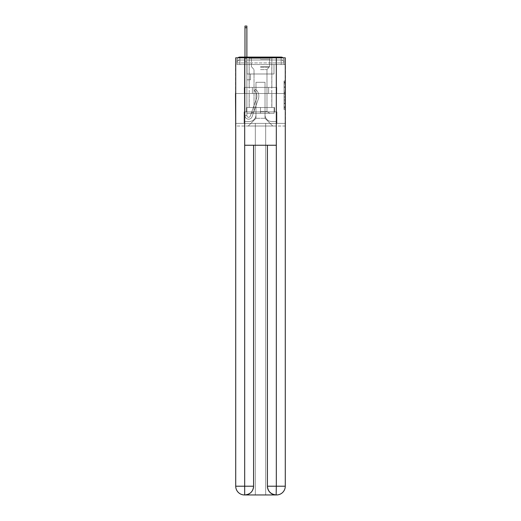 <?xml version="1.0" encoding="UTF-8"?>
<svg xmlns="http://www.w3.org/2000/svg" width="521" height="521" viewBox="0 0 521 521"><rect width="100%" height="100%" fill="white"/><g stroke="black" fill="none" stroke-linecap="round" stroke-linejoin="round"><path stroke-width="0.39" stroke-dasharray="2.6 1.95" d="M284.03 89.684L284.03 94.262L285.488 94.262L285.488 108.134L285.488 82.39L285.488 94.262L284.03 94.262L284.03 81.96L284.03 109.566L284.03 80.963L284.03 107.56L285.488 107.56L284.03 107.56L285.488 107.56L284.03 107.56L284.03 102.989L284.03 109.566L285.488 109.566L285.488 80.963L285.488 107.489L285.488 96.261L284.03 96.261L285.488 96.261L285.488 102.989L285.488 82.963L284.03 82.963L285.488 82.963L285.488 109.566L285.488 82.39L285.488 109.566L284.03 109.566L284.03 80.963L285.488 80.963L285.488 82.39L285.488 80.963L285.488 82.39L285.488 80.963L285.488 81.96L285.488 80.963L284.03 80.963L284.03 82.963L285.488 82.963L284.03 82.963L284.03 89.684L285.488 89.684M237.954 57.818A2.911 2.911 0 0 0 236.97 60L236.97 64.519L239.881 64.519L239.881 62.917L236.97 62.917L236.97 64.519L236.97 62.917L236.97 64.519L236.97 62.917L236.97 64.519L236.97 62.917L236.97 64.519L236.97 62.917L236.97 64.519L236.97 62.917L236.97 64.519L236.97 62.917L236.97 64.519L236.97 62.917L236.97 64.519L281.119 64.519L236.97 64.519L236.97 62.917L281.119 62.917L236.97 62.917L239.881 62.917L239.881 60L281.119 60L239.881 60L281.119 60L281.119 62.917L284.03 62.917L281.119 62.917L281.119 60L281.119 62.917L284.03 62.917L281.119 62.917L284.03 62.917L281.119 62.917L284.03 62.917L281.119 62.917L284.03 62.917L281.119 62.917L284.03 62.917L281.119 62.917L284.03 62.917L281.119 62.917L284.03 62.917L281.119 62.917L284.03 62.917L281.119 62.917L284.03 62.917L281.119 62.917L284.03 62.917L281.119 62.917L284.03 62.917L281.119 62.917L284.03 62.917L281.119 62.917L284.03 62.917L281.119 62.917L284.03 62.917L281.119 62.917L284.03 62.917L281.119 62.917L281.119 60L281.119 62.917L281.119 60L281.119 62.917L281.119 60L281.119 62.917L281.119 60L281.119 62.917L281.119 60L281.119 62.917L281.119 60L281.119 62.917L281.119 60L281.119 62.917L281.119 60L281.119 62.917L281.119 60L281.119 62.917L281.119 60L281.119 62.917L281.119 60L281.119 62.917L281.119 60L281.119 62.917L281.119 60L281.119 62.917L281.119 60L281.119 62.917L281.119 60L284.03 60A2.911 2.911 0 0 0 283.046 57.818M271.864 57.089L271.864 87.398L249.136 87.398L271.864 87.398L249.136 87.398L249.136 57.089L271.864 57.089L249.136 57.089L271.864 57.089L249.136 57.089L271.864 57.089L271.864 87.398L249.136 87.398L249.136 57.089M285.488 92.543L285.488 91.116L285.488 92.543L284.03 92.543L284.03 86.786L284.03 103.738L284.03 99.485L285.488 99.485L284.03 99.485L284.03 109.566L285.488 109.566L284.03 109.566L285.488 109.566L284.03 109.566L284.03 80.963L285.488 80.963L284.03 80.963L285.488 80.963L284.03 80.963L284.03 92.543L285.488 92.543M285.274 64.519L284.03 64.519L285.488 64.519L285.488 93.513L235.512 93.513L285.488 93.513L285.488 126.01L235.512 126.01L235.512 64.519L236.97 64.519L235.726 64.519M284.03 60A2.911 2.911 0 0 0 281.119 57.089A2.911 2.911 0 0 1 284.03 60L284.03 64.519L281.119 64.519L284.03 64.519L284.03 60L284.03 64.519L281.119 64.519L284.03 64.519L281.119 64.519L284.03 64.519L281.119 64.519L284.03 64.519L281.119 64.519L284.03 64.519L281.119 64.519L284.03 64.519L281.119 64.519L284.03 64.519L281.119 64.519L284.03 64.519L281.119 64.519L284.03 64.519L281.119 64.519L284.03 64.519L281.119 64.519L284.03 64.519L281.119 64.519L284.03 64.519L281.119 64.519L284.03 64.519L281.119 64.519L284.03 64.519L281.119 64.519L284.03 64.519L281.119 64.519L284.03 64.519L281.119 64.519L284.03 64.519L284.03 60A2.911 2.911 0 0 0 281.119 57.089L239.881 57.089L281.119 57.089A2.911 2.911 0 0 1 284.03 60L236.97 60A2.911 2.911 0 0 1 239.881 57.089A2.911 2.911 0 0 0 236.97 60L239.881 60A2.911 2.911 0 0 0 236.97 62.917L239.881 62.917L239.881 60A2.911 2.911 0 0 0 236.97 62.917L239.881 62.917L236.97 62.917L239.881 62.917L236.97 62.917L239.881 62.917L236.97 62.917L239.881 62.917L236.97 62.917L239.881 62.917L236.97 62.917L239.881 62.917L236.97 62.917L239.881 62.917L236.97 62.917L239.881 62.917L236.97 62.917L239.881 62.917L236.97 62.917L239.881 62.917L236.97 62.917L239.881 62.917L236.97 62.917L239.881 62.917L236.97 62.917L239.881 62.917L236.97 62.917L239.881 62.917L239.881 60A2.911 2.911 0 0 0 236.97 62.917A2.911 2.911 0 0 1 239.881 60A2.911 2.911 0 0 0 236.97 62.917A2.911 2.911 0 0 1 239.881 60A2.911 2.911 0 0 0 236.97 62.917A2.911 2.911 0 0 1 239.881 60A2.911 2.911 0 0 0 236.97 62.917A2.911 2.911 0 0 1 239.881 60A2.911 2.911 0 0 0 236.97 62.917A2.911 2.911 0 0 1 239.881 60A2.911 2.911 0 0 0 236.97 62.917A2.911 2.911 0 0 1 239.881 60A2.911 2.911 0 0 0 236.97 62.917A2.911 2.911 0 0 1 239.881 60L239.881 64.519L239.881 60L239.881 64.519L239.881 60L239.881 64.519L239.881 62.917L239.881 64.519L239.881 62.917L239.881 64.519L239.881 62.917L239.881 64.519L239.881 62.917L239.881 64.519L239.881 62.917L239.881 64.519L239.881 62.917L239.881 64.519L239.881 62.917L239.881 64.519L239.881 62.917L239.881 64.519L239.881 62.917L239.881 64.519L239.881 62.917L239.881 64.519L239.881 62.917L239.881 64.519L239.881 62.917L239.881 64.519L239.881 62.917L239.881 64.519L239.881 62.917L239.881 64.519L236.97 64.519L236.97 60A2.911 2.911 0 0 1 239.881 57.089L239.881 60L239.881 57.089A2.911 2.911 0 0 0 236.97 60M276.312 145.242L276.312 486.21L267.423 486.21L267.423 145.242L253.577 145.242L276.312 145.242L244.688 145.242L253.577 145.242L253.577 486.21L244.688 486.21L244.837 494.95A8.74 8.74 0 0 0 253.577 486.21L253.577 145.242L244.688 145.242L244.688 57.818L235.726 57.818L235.726 93.513L285.274 93.513L235.726 93.513L285.274 93.513L285.274 486.21L285.274 57.818L276.312 57.818L276.312 145.242L267.423 145.242L267.423 486.21A8.74 8.74 0 0 0 276.163 494.95L276.527 494.95A8.74 8.74 0 0 0 285.274 486.21A8.74 8.74 0 0 1 276.527 494.95L265.671 494.95L276.527 494.95A8.74 8.74 0 0 0 285.274 486.21L276.312 486.21L276.312 494.95M244.981 57.089L246.876 57.089L246.876 58.541L246.876 26.05L246.876 73.989L250.516 73.989L246.876 73.989L250.516 73.989L246.876 73.989L246.876 115.519A1.745 1.745 0 0 0 250.275 116.098A1.745 1.745 0 0 1 246.876 115.519A1.745 1.745 0 0 0 250.275 116.098L256.534 98.423A6.851 6.851 0 0 0 254.339 90.771A6.851 6.851 0 0 1 256.534 98.423A6.851 6.851 0 0 0 254.339 90.771L255.518 89.286A8.74 8.74 0 0 1 258.325 99.055L252.06 116.737A3.64 3.64 0 0 1 244.981 115.519L244.981 58.541L246.876 58.541L246.876 26.05L246.876 73.989L246.876 26.05L246.876 73.989L250.516 73.989L250.516 79.817L250.516 73.989L250.516 79.817L246.876 79.817L246.876 115.519L244.981 115.519L244.981 58.541L246.876 58.541L246.876 26.05L246.876 73.989L250.516 73.989L246.876 73.989L246.876 79.817L246.876 26.05L246.876 73.989L250.516 73.989L246.876 73.989L250.516 73.989L250.516 79.817L246.876 79.817L246.876 115.519L244.981 115.519L244.981 26.05L244.981 61.458L244.981 58.541L246.876 58.541L246.876 26.05L246.876 115.519A1.745 1.745 0 0 0 250.275 116.098L256.534 98.423A6.851 6.851 0 0 0 254.339 90.771L255.518 89.286A8.74 8.74 0 0 1 258.325 99.055L252.06 116.737A3.64 3.64 0 0 1 244.981 115.519L244.981 58.541L246.876 58.541L246.876 26.05L246.876 73.989L246.876 26.05L246.876 73.989L250.516 73.989L250.516 79.817L246.876 79.817L246.876 73.989L250.516 73.989L246.876 73.989L246.876 115.519A1.745 1.745 0 0 0 250.275 116.098A1.745 1.745 0 0 1 246.876 115.519L244.981 115.519L244.981 58.541L246.876 58.541L246.876 26.05L246.876 73.989L246.876 26.05L246.876 73.989L250.516 73.989L246.876 73.989L250.516 73.989L250.516 79.817L246.876 79.817L246.876 115.519L244.981 115.519L244.981 58.541L246.876 58.541L246.876 26.05L244.981 26.05L244.981 61.458L244.981 58.541L246.876 58.541L246.876 61.458L246.876 58.541L244.981 58.541L246.876 58.541L244.981 58.541L244.981 26.05L244.981 61.458L244.981 58.541L246.876 58.541L244.981 58.541L246.876 58.541L244.981 58.541L244.981 26.05L244.981 61.458L244.981 58.541L246.876 58.541L244.981 58.541L246.876 58.541L244.981 58.541L244.981 26.05L244.981 61.458L244.981 58.541L246.876 58.541L244.981 58.541L246.876 58.541L244.981 58.541L244.981 26.05L244.981 61.458L244.981 58.541L246.876 58.541L244.981 58.541L246.876 58.541L244.981 58.541L244.981 26.05L244.981 61.458L244.981 58.541L246.876 58.541L244.981 58.541L246.876 58.541L244.981 58.541L244.981 26.05L244.981 61.458L244.981 58.541L246.876 58.541L244.981 58.541L246.876 58.541L244.981 58.541L244.981 26.05L244.981 61.458L244.981 58.541L246.876 58.541L244.981 58.541L246.876 58.541L244.981 58.541L244.981 26.05L244.981 61.458L244.981 58.541L246.876 58.541L244.981 58.541L246.876 58.541L244.981 58.541L244.981 26.05L244.981 61.458L244.981 58.541L246.876 58.541L244.981 58.541L246.876 58.541L244.981 58.541L244.981 26.05L244.981 61.458L246.876 61.458L246.876 79.817L246.876 58.541L244.981 58.541L246.876 58.541L244.981 58.541L246.876 58.541L246.876 73.989L250.516 73.989L250.516 79.817L250.516 73.989L246.876 73.989L250.516 73.989L246.876 73.989L246.876 115.519A1.745 1.745 0 0 0 250.275 116.098L256.534 98.423A6.851 6.851 0 0 0 254.339 90.771A6.851 6.851 0 0 1 256.534 98.423A6.851 6.851 0 0 0 254.339 90.771L255.518 89.286A8.74 8.74 0 0 1 258.325 99.055L252.06 116.737A3.64 3.64 0 0 1 244.981 115.519L244.981 61.458L246.876 61.458L246.876 73.989L246.876 58.541L244.981 58.541L244.981 26.05L244.981 61.458L246.876 61.458L246.876 73.989L250.516 73.989L250.516 79.817L250.516 73.989L250.516 79.817L246.876 79.817L246.876 115.519A1.745 1.745 0 0 0 250.275 116.098L256.534 98.423A6.851 6.851 0 0 0 254.339 90.771L255.518 89.286A8.74 8.74 0 0 1 258.325 99.055L252.06 116.737A3.64 3.64 0 0 1 244.981 115.519L244.981 61.458L246.876 61.458L246.876 58.541L244.981 58.541L246.876 58.541L244.981 58.541L244.981 26.05L244.981 61.458L246.876 61.458L246.876 73.989L250.516 73.989L246.876 73.989L246.876 79.817L246.876 58.541L244.981 58.541L246.876 58.541L244.981 58.541L246.876 58.541L244.981 58.541L244.981 26.05L244.981 61.458L246.876 61.458L246.876 73.989L250.516 73.989L246.876 73.989L250.516 73.989L250.516 79.817L246.876 79.817L246.876 115.519L244.981 115.519L244.981 61.458L246.876 61.458L246.876 58.541L244.981 58.541L246.876 58.541L244.981 58.541L244.981 27.724L244.981 61.458L246.876 61.458L246.876 115.519L244.981 115.519L244.981 61.458L246.876 61.458L246.876 73.989L250.516 73.989L250.516 79.817L246.876 79.817L246.876 73.989L250.516 73.989L246.876 73.989L246.876 115.519A1.745 1.745 0 0 0 250.275 116.098A1.745 1.745 0 0 1 246.876 115.519A1.745 1.745 0 0 0 250.275 116.098L256.534 98.423A6.851 6.851 0 0 0 254.339 90.771A6.851 6.851 0 0 1 256.534 98.423A6.851 6.851 0 0 0 254.339 90.771L255.518 89.286A8.74 8.74 0 0 1 258.325 99.055L252.06 116.737A3.64 3.64 0 0 1 244.981 115.519L244.981 61.458L246.876 61.458L246.876 73.989L250.516 73.989L246.876 73.989L250.516 73.989L250.516 79.817L246.876 79.817L246.876 115.519L244.981 115.519L244.981 61.458L246.876 61.458L246.876 79.817L246.876 73.989L250.516 73.989L250.516 79.817L250.516 73.989L246.876 73.989L250.516 73.989L246.876 73.989L246.876 115.519L244.981 115.519L244.981 61.458L246.876 61.458L246.876 73.989L250.516 73.989L250.516 79.817L250.516 73.989L250.516 79.817L246.876 79.817L246.876 115.519A1.745 1.745 0 0 0 250.275 116.098L256.534 98.423A6.851 6.851 0 0 0 254.339 90.771L255.518 89.286A8.74 8.74 0 0 1 258.325 99.055L252.06 116.737A3.64 3.64 0 0 1 244.981 115.519L244.981 61.458L246.876 61.458L246.876 73.989L250.516 73.989L246.876 73.989L246.876 79.817L246.876 73.989L250.516 73.989L246.876 73.989L250.516 73.989L250.516 79.817L246.876 79.817L246.876 115.519A1.745 1.745 0 0 0 250.275 116.098A1.745 1.745 0 0 1 246.876 115.519L244.981 115.519L244.981 61.458L246.876 61.458L246.876 115.519L244.981 115.519L244.981 61.458L246.876 61.458L246.876 73.989L250.516 73.989L250.516 79.817L246.876 79.817L246.876 73.989L250.516 73.989L246.876 73.989L246.876 115.519A1.745 1.745 0 0 0 250.275 116.098L256.534 98.423A6.851 6.851 0 0 0 254.339 90.771A6.851 6.851 0 0 1 256.534 98.423A6.851 6.851 0 0 0 254.339 90.771L255.518 89.286A8.74 8.74 0 0 1 258.325 99.055L252.06 116.737A3.64 3.64 0 0 1 244.981 115.519L244.981 61.458L246.876 61.458L246.876 73.989L250.516 73.989L246.876 73.989L250.516 73.989L250.516 79.817L246.876 79.817L246.876 115.519A1.745 1.745 0 0 0 250.275 116.098L256.534 98.423A6.851 6.851 0 0 0 254.339 90.771L255.518 89.286A8.74 8.74 0 0 1 258.325 99.055L252.06 116.737A3.64 3.64 0 0 1 244.981 115.519L244.981 61.458L246.876 61.458L246.876 79.817L246.876 73.989L250.516 73.989L250.516 79.817L250.516 73.989L246.876 73.989L250.516 73.989L246.876 73.989L246.876 115.519L244.981 115.519L244.981 61.458L246.876 61.458L246.876 73.989L250.516 73.989L250.516 79.817L250.516 73.989L250.516 79.817L246.876 79.817L246.876 115.519L244.981 115.519L244.981 61.458L246.876 61.458L244.981 61.458L246.876 61.458L244.981 61.458L246.876 61.458L244.981 61.458L246.876 61.458L244.981 61.458L246.876 61.458L244.981 61.458L246.876 61.458L244.981 61.458L246.876 61.458L244.981 61.458L246.876 61.458L244.981 61.458L244.981 115.519L244.981 58.541L246.876 58.541L244.981 58.541L246.876 58.541L244.981 58.541L244.981 57.089M265.02 114.789A6.701 6.701 0 0 0 271.721 121.491A6.701 6.701 0 0 1 265.02 114.789L265.02 82.292L265.02 114.789A6.701 6.701 0 0 0 271.721 121.491L276.163 121.491L271.721 121.491A6.701 6.701 0 0 1 265.02 114.789L265.02 82.292L255.98 82.292L265.02 82.292L265.02 114.789A6.701 6.701 0 0 0 271.721 121.491L276.163 121.491L271.721 121.491A6.701 6.701 0 0 1 265.02 114.789L265.02 82.292L255.98 82.292L255.98 114.789L255.98 82.292L265.02 82.292L265.02 114.789A6.701 6.701 0 0 0 271.721 121.491L276.163 121.491L271.721 121.491A6.701 6.701 0 0 1 265.02 114.789L265.02 82.292L255.98 82.292L255.98 114.789A6.701 6.701 0 0 1 249.279 121.491A6.701 6.701 0 0 0 255.98 114.789L255.98 82.292L265.02 82.292L265.02 114.789A6.701 6.701 0 0 0 271.721 121.491L276.163 121.491L271.721 121.491A6.701 6.701 0 0 1 265.02 114.789L265.02 82.292L255.98 82.292L255.98 114.789A6.701 6.701 0 0 1 249.279 121.491L244.837 121.491L249.279 121.491A6.701 6.701 0 0 0 255.98 114.789L255.98 82.292L265.02 82.292L265.02 114.789A6.701 6.701 0 0 0 271.721 121.491L276.163 121.491L271.721 121.491A6.701 6.701 0 0 1 265.02 114.789L265.02 82.292L255.98 82.292L255.98 114.789A6.701 6.701 0 0 1 249.279 121.491L244.837 121.491L249.279 121.491A6.701 6.701 0 0 0 255.98 114.789L255.98 82.292L265.02 82.292L265.02 114.789A6.701 6.701 0 0 0 271.721 121.491L276.163 121.491L271.721 121.491A6.701 6.701 0 0 1 265.02 114.789L265.02 82.292L255.98 82.292L255.98 114.789A6.701 6.701 0 0 1 249.279 121.491L244.837 121.491L249.279 121.491A6.701 6.701 0 0 0 255.98 114.789L255.98 82.292L265.02 82.292L265.02 114.789A6.701 6.701 0 0 0 271.721 121.491L276.163 121.491L271.721 121.491A6.701 6.701 0 0 1 265.02 114.789L265.02 82.292L255.98 82.292L255.98 114.789A6.701 6.701 0 0 1 249.279 121.491L244.837 121.491L249.279 121.491A6.701 6.701 0 0 0 255.98 114.789L255.98 82.292L265.02 82.292L265.02 114.789A6.701 6.701 0 0 0 271.721 121.491L276.163 121.491L271.721 121.491A6.701 6.701 0 0 1 265.02 114.789L265.02 82.292L255.98 82.292L255.98 114.789A6.701 6.701 0 0 1 249.279 121.491L244.837 121.491L249.279 121.491A6.701 6.701 0 0 0 255.98 114.789L255.98 82.292L265.02 82.292L265.02 114.789A6.701 6.701 0 0 0 271.721 121.491L276.163 121.491L271.721 121.491A6.701 6.701 0 0 1 265.02 114.789L265.02 82.292L255.98 82.292L255.98 114.789A6.701 6.701 0 0 1 249.279 121.491L244.837 121.491L249.279 121.491A6.701 6.701 0 0 0 255.98 114.789L255.98 82.292L265.02 82.292L265.02 114.789A6.701 6.701 0 0 0 271.721 121.491L276.163 121.491L271.721 121.491A6.701 6.701 0 0 1 265.02 114.789L265.02 82.292L255.98 82.292L255.98 114.789A6.701 6.701 0 0 1 249.279 121.491L244.837 121.491L249.279 121.491A6.701 6.701 0 0 0 255.98 114.789L255.98 82.292L265.02 82.292L265.02 114.789A6.701 6.701 0 0 0 271.721 121.491L276.163 121.491L271.721 121.491A6.701 6.701 0 0 1 265.02 114.789L265.02 82.292L255.98 82.292L255.98 114.789A6.701 6.701 0 0 1 249.279 121.491L244.837 121.491L249.279 121.491A6.701 6.701 0 0 0 255.98 114.789L255.98 82.292L265.02 82.292L265.02 114.789A6.701 6.701 0 0 0 271.721 121.491L276.163 121.491L271.721 121.491A6.701 6.701 0 0 1 265.02 114.789L265.02 82.292L255.98 82.292L255.98 114.789A6.701 6.701 0 0 1 249.279 121.491L244.837 121.491L249.279 121.491A6.701 6.701 0 0 0 255.98 114.789L255.98 82.292L265.02 82.292L265.02 114.789A6.701 6.701 0 0 0 271.721 121.491L276.163 121.491L271.721 121.491A6.701 6.701 0 0 1 265.02 114.789L265.02 82.292L255.98 82.292L255.98 114.789A6.701 6.701 0 0 1 249.279 121.491L244.837 121.491L249.279 121.491A6.701 6.701 0 0 0 255.98 114.789L255.98 82.292L265.02 82.292L265.02 114.789A6.701 6.701 0 0 0 271.721 121.491L276.163 121.491L271.721 121.491A6.701 6.701 0 0 1 265.02 114.789L265.02 82.292L255.98 82.292L255.98 114.789A6.701 6.701 0 0 1 249.279 121.491L244.837 121.491L249.279 121.491A6.701 6.701 0 0 0 255.98 114.789L255.98 82.292L265.02 82.292L265.02 114.789A6.701 6.701 0 0 0 271.721 121.491L276.163 121.491L271.721 121.491A6.701 6.701 0 0 1 265.02 114.789L265.02 82.292L255.98 82.292L255.98 114.789A6.701 6.701 0 0 1 249.279 121.491L244.837 121.491L249.279 121.491A6.701 6.701 0 0 0 255.98 114.789L255.98 82.292L265.02 82.292L265.02 114.789M244.837 64.519L244.837 121.491L249.279 121.491A6.701 6.701 0 0 0 255.98 114.789A6.701 6.701 0 0 1 249.279 121.491L244.837 121.491L244.837 64.519L247.019 64.519L247.019 73.989L273.981 73.989L247.019 73.989L273.981 73.989L247.019 73.989L273.981 73.989L247.019 73.989L273.981 73.989L247.019 73.989L273.981 73.989L247.019 73.989L273.981 73.989L247.019 73.989L273.981 73.989L247.019 73.989L273.981 73.989L247.019 73.989L273.981 73.989L247.019 73.989L273.981 73.989L247.019 73.989L273.981 73.989L247.019 73.989L273.981 73.989L247.019 73.989L273.981 73.989L247.019 73.989L273.981 73.989L247.019 73.989L273.981 73.989L247.019 73.989L273.981 73.989L247.019 73.989L273.981 73.989L247.019 73.989L247.019 64.519L244.837 64.519L244.837 121.491L244.837 64.519L247.019 64.519L247.019 73.989L247.019 64.519L244.837 64.519L244.837 121.491L244.837 64.519L247.019 64.519L247.019 73.989L247.019 64.519L244.837 64.519L244.837 121.491L244.837 64.519L247.019 64.519L247.019 73.989L247.019 64.519L244.837 64.519L244.837 121.491L244.837 64.519L247.019 64.519L247.019 73.989L247.019 64.519L244.837 64.519L244.837 121.491L244.837 64.519L247.019 64.519L247.019 73.989L247.019 64.519L244.837 64.519L244.837 121.491L244.837 64.519L247.019 64.519L247.019 73.989L247.019 64.519L244.837 64.519L244.837 121.491L244.837 64.519L247.019 64.519L247.019 73.989L247.019 64.519L244.837 64.519L244.837 121.491L244.837 64.519L247.019 64.519L247.019 73.989L247.019 64.519L244.837 64.519L244.837 121.491L244.837 64.519L247.019 64.519L247.019 73.989L247.019 64.519L244.837 64.519L244.837 121.491L244.837 64.519L247.019 64.519L247.019 73.989L247.019 64.519L244.837 64.519L244.837 121.491L244.837 64.519L247.019 64.519L247.019 73.989L247.019 64.519L244.837 64.519L244.837 121.491L244.837 64.519L247.019 64.519L247.019 73.989L247.019 64.519L244.837 64.519L244.837 121.491L244.837 64.519L247.019 64.519L247.019 73.989L247.019 64.519L244.837 64.519L244.837 121.491L244.837 64.519L247.019 64.519L247.019 73.989L247.019 64.519L244.837 64.519L244.837 121.491L249.279 121.491A6.701 6.701 0 0 0 255.98 114.789L255.98 82.292L255.98 114.789A6.701 6.701 0 0 1 249.279 121.491A6.701 6.701 0 0 0 255.98 114.789L255.98 82.292L265.02 82.292L255.98 82.292L255.98 114.789A6.701 6.701 0 0 1 249.279 121.491L244.837 121.491L244.837 64.519L247.019 64.519L247.019 73.989L247.019 64.519L244.837 64.519L244.837 126.01L248.263 126.01L244.837 126.01L244.837 64.519L247.019 64.519L247.019 73.989L247.019 64.519L244.837 64.519M273.981 64.519L273.981 73.989L273.981 64.519L276.163 64.519L276.163 121.491L271.721 121.491L276.163 121.491L276.163 64.519L273.981 64.519L273.981 73.989L273.981 64.519L276.163 64.519L276.163 121.491L276.163 64.519L273.981 64.519L273.981 73.989L273.981 64.519L276.163 64.519L276.163 121.491L276.163 64.519L273.981 64.519L273.981 73.989L273.981 64.519L276.163 64.519L276.163 121.491L276.163 64.519L273.981 64.519L273.981 73.989L273.981 64.519L276.163 64.519L276.163 121.491L276.163 64.519L273.981 64.519L273.981 73.989L273.981 64.519L276.163 64.519L276.163 121.491L276.163 64.519L273.981 64.519L273.981 73.989L273.981 64.519L276.163 64.519L276.163 121.491L276.163 64.519L273.981 64.519L273.981 73.989L273.981 64.519L276.163 64.519L276.163 121.491L276.163 64.519L273.981 64.519L273.981 73.989L273.981 64.519L276.163 64.519L276.163 121.491L276.163 64.519L273.981 64.519L273.981 73.989L273.981 64.519L276.163 64.519L276.163 121.491L276.163 64.519L273.981 64.519L273.981 73.989L273.981 64.519L276.163 64.519L276.163 121.491L276.163 64.519L273.981 64.519L273.981 73.989L273.981 64.519L276.163 64.519L276.163 121.491L276.163 64.519L273.981 64.519L273.981 73.989L273.981 64.519L276.163 64.519L276.163 121.491L276.163 64.519L273.981 64.519L273.981 73.989L273.981 64.519L276.163 64.519L276.163 121.491L276.163 64.519L273.981 64.519L273.981 73.989L273.981 64.519L276.163 64.519L276.163 121.491L276.163 64.519L273.981 64.519L273.981 73.989L273.981 64.519L276.163 64.519L276.163 121.491L276.163 64.519L273.981 64.519L273.981 73.989L273.981 64.519L276.163 64.519L276.163 126.01L248.263 126.01L276.163 126.01L276.163 64.519L273.981 64.519M265.02 82.292L265.02 118.287L265.02 82.292L255.98 82.292L255.98 118.287L265.02 118.287L255.98 118.287L255.98 82.292L255.98 118.287L248.263 126.01L255.98 118.287L248.263 126.01L255.98 118.287L255.98 82.292L265.02 82.292L265.02 118.287L272.737 126.01L265.02 118.287L272.737 126.01L265.02 118.287L265.02 82.292L255.98 82.292L265.02 82.292M285.274 126.01L235.726 126.01M252.379 93.513L276.736 93.513L252.379 93.513L252.379 87.398L244.264 87.398L276.736 87.398L252.379 87.398L252.379 93.513L252.379 87.398L244.264 87.398L244.264 93.513L244.264 87.398L268.621 87.398L268.621 93.513L276.736 93.513L268.621 93.513L268.621 87.398L276.736 87.398L276.736 93.513L276.736 87.398L252.379 87.398L252.379 93.513M285.488 93.513L235.512 93.513M268.621 87.398L268.621 93.513L268.621 87.398M284.03 94.262L285.488 94.262L284.03 94.262M284.03 81.96L284.03 80.963L284.03 81.96L285.488 81.96L284.03 81.96M284.03 103.666L284.03 97.694L284.03 103.666L285.488 103.666L284.03 103.666M284.03 97.694L284.03 96.261L285.488 96.261L284.03 96.261L284.03 97.694L285.488 97.694L284.03 97.694M284.03 86.786L284.03 82.963L284.03 86.786L285.488 86.786L284.03 86.786M284.03 80.963L285.488 80.963L284.03 80.963L284.03 82.39L284.03 80.963L285.488 80.963M284.03 109.566L285.488 109.566L284.03 109.566L284.03 108.134L284.03 109.566M250.275 116.098A1.745 1.745 0 0 1 246.876 115.519A1.745 1.745 0 0 0 250.275 116.098L256.534 98.423A6.851 6.851 0 0 0 254.339 90.771A6.851 6.851 0 0 1 256.534 98.423A6.851 6.851 0 0 0 254.339 90.771L255.518 89.286A8.74 8.74 0 0 1 258.325 99.055L252.06 116.737A3.64 3.64 0 0 1 244.981 115.519A3.64 3.64 0 0 0 252.06 116.737A3.64 3.64 0 0 1 244.981 115.519A3.64 3.64 0 0 0 252.06 116.737A3.64 3.64 0 0 1 244.981 115.519A3.64 3.64 0 0 0 252.06 116.737A3.64 3.64 0 0 1 244.981 115.519A3.64 3.64 0 0 0 252.06 116.737A3.64 3.64 0 0 1 244.981 115.519A3.64 3.64 0 0 0 252.06 116.737A3.64 3.64 0 0 1 244.981 115.519A3.64 3.64 0 0 0 252.06 116.737A3.64 3.64 0 0 1 244.981 115.519A3.64 3.64 0 0 0 252.06 116.737A3.64 3.64 0 0 1 244.981 115.519A3.64 3.64 0 0 0 252.06 116.737A3.64 3.64 0 0 1 244.981 115.519A3.64 3.64 0 0 0 252.06 116.737A3.64 3.64 0 0 1 244.981 115.519A3.64 3.64 0 0 0 252.06 116.737A3.64 3.64 0 0 1 244.981 115.519L246.876 115.519A1.745 1.745 0 0 0 250.275 116.098L256.534 98.423A6.851 6.851 0 0 0 254.339 90.771L255.518 89.286A8.74 8.74 0 0 1 258.325 99.055L252.06 116.737A3.64 3.64 0 0 1 244.981 115.519L246.876 115.519A1.745 1.745 0 0 0 250.275 116.098A1.745 1.745 0 0 1 246.876 115.519A1.745 1.745 0 0 0 250.275 116.098L256.534 98.423A6.851 6.851 0 0 0 254.339 90.771A6.851 6.851 0 0 1 256.534 98.423A6.851 6.851 0 0 0 254.339 90.771L255.518 89.286A8.74 8.74 0 0 1 258.325 99.055L252.06 116.737A3.64 3.64 0 0 1 244.981 115.519A3.64 3.64 0 0 0 252.06 116.737A3.64 3.64 0 0 1 244.981 115.519L246.876 115.519L244.981 115.519A3.64 3.64 0 0 0 252.06 116.737A3.64 3.64 0 0 1 244.981 115.519A3.64 3.64 0 0 0 252.06 116.737A3.64 3.64 0 0 1 244.981 115.519L246.876 115.519A1.745 1.745 0 0 0 250.275 116.098L256.534 98.423A6.851 6.851 0 0 0 254.339 90.771L255.518 89.286A8.74 8.74 0 0 1 258.325 99.055L252.06 116.737A3.64 3.64 0 0 1 244.981 115.519L246.876 115.519A1.745 1.745 0 0 0 250.275 116.098A1.745 1.745 0 0 1 246.876 115.519A1.745 1.745 0 0 0 250.275 116.098L256.534 98.423A6.851 6.851 0 0 0 254.339 90.771A6.851 6.851 0 0 1 256.534 98.423A6.851 6.851 0 0 0 254.339 90.771L255.518 89.286A8.74 8.74 0 0 1 258.325 99.055L252.06 116.737A3.64 3.64 0 0 1 244.981 115.519A3.64 3.64 0 0 0 252.06 116.737A3.64 3.64 0 0 1 244.981 115.519L246.876 115.519A1.745 1.745 0 0 0 250.275 116.098L256.534 98.423A6.851 6.851 0 0 0 254.339 90.771L255.518 89.286A8.74 8.74 0 0 1 258.325 99.055L252.06 116.737A3.64 3.64 0 0 1 244.981 115.519L246.876 115.519A1.745 1.745 0 0 0 250.275 116.098A1.745 1.745 0 0 1 246.876 115.519A1.745 1.745 0 0 0 250.275 116.098L256.534 98.423A6.851 6.851 0 0 0 254.339 90.771A6.851 6.851 0 0 1 256.534 98.423A6.851 6.851 0 0 0 254.339 90.771L255.518 89.286A8.74 8.74 0 0 1 258.325 99.055L252.06 116.737A3.64 3.64 0 0 1 244.981 115.519A3.64 3.64 0 0 0 252.06 116.737A3.64 3.64 0 0 1 244.981 115.519L246.876 115.519L244.981 115.519A3.64 3.64 0 0 0 252.06 116.737A3.64 3.64 0 0 1 244.981 115.519A3.64 3.64 0 0 0 252.06 116.737A3.64 3.64 0 0 1 244.981 115.519L246.876 115.519A1.745 1.745 0 0 0 250.275 116.098L256.534 98.423A6.851 6.851 0 0 0 254.339 90.771L255.518 89.286A8.74 8.74 0 0 1 258.325 99.055L252.06 116.737A3.64 3.64 0 0 1 244.981 115.519L246.876 115.519A1.745 1.745 0 0 0 250.275 116.098A1.745 1.745 0 0 1 246.876 115.519A1.745 1.745 0 0 0 250.275 116.098L256.534 98.423A6.851 6.851 0 0 0 254.339 90.771A6.851 6.851 0 0 1 256.534 98.423A6.851 6.851 0 0 0 254.339 90.771L255.518 89.286A8.74 8.74 0 0 1 258.325 99.055L252.06 116.737A3.64 3.64 0 0 1 244.981 115.519A3.64 3.64 0 0 0 252.06 116.737A3.64 3.64 0 0 1 244.981 115.519L246.876 115.519A1.745 1.745 0 0 0 250.275 116.098L256.534 98.423A6.851 6.851 0 0 0 254.339 90.771L255.518 89.286A8.74 8.74 0 0 1 258.325 99.055L252.06 116.737A3.64 3.64 0 0 1 244.981 115.519L246.876 115.519A1.745 1.745 0 0 0 250.275 116.098A1.745 1.745 0 0 1 246.876 115.519A1.745 1.745 0 0 0 250.275 116.098L256.534 98.423A6.851 6.851 0 0 0 254.339 90.771A6.851 6.851 0 0 1 256.534 98.423A6.851 6.851 0 0 0 254.339 90.771L255.518 89.286A8.74 8.74 0 0 1 258.325 99.055L252.06 116.737A3.64 3.64 0 0 1 244.981 115.519A3.64 3.64 0 0 0 252.06 116.737A3.64 3.64 0 0 1 244.981 115.519L246.876 115.519L244.981 115.519A3.64 3.64 0 0 0 252.06 116.737A3.64 3.64 0 0 1 244.981 115.519A3.64 3.64 0 0 0 252.06 116.737A3.64 3.64 0 0 1 244.981 115.519L246.876 115.519A1.745 1.745 0 0 0 250.275 116.098L256.534 98.423A6.851 6.851 0 0 0 254.339 90.771L255.518 89.286A8.74 8.74 0 0 1 258.325 99.055L252.06 116.737A3.64 3.64 0 0 1 244.981 115.519L246.876 115.519A1.745 1.745 0 0 0 250.275 116.098A1.745 1.745 0 0 1 246.876 115.519A1.745 1.745 0 0 0 250.275 116.098L256.534 98.423A6.851 6.851 0 0 0 254.339 90.771A6.851 6.851 0 0 1 256.534 98.423A6.851 6.851 0 0 0 254.339 90.771L255.518 89.286A8.74 8.74 0 0 1 258.325 99.055L252.06 116.737A3.64 3.64 0 0 1 244.981 115.519A3.64 3.64 0 0 0 252.06 116.737A3.64 3.64 0 0 1 244.981 115.519L246.876 115.519A1.745 1.745 0 0 0 250.275 116.098L256.534 98.423A6.851 6.851 0 0 0 254.339 90.771L255.518 89.286A8.74 8.74 0 0 1 258.325 99.055L252.06 116.737A3.64 3.64 0 0 1 244.981 115.519L246.876 115.519A1.745 1.745 0 0 0 250.275 116.098A1.745 1.745 0 0 1 246.876 115.519A1.745 1.745 0 0 0 250.275 116.098L256.534 98.423A6.851 6.851 0 0 0 254.339 90.771A6.851 6.851 0 0 1 256.534 98.423L250.275 116.098A1.745 1.745 0 0 1 246.876 115.519L244.981 115.519A3.64 3.64 0 0 0 252.06 116.737A3.64 3.64 0 0 1 244.981 115.519L246.876 115.519A1.745 1.745 0 0 0 250.275 116.098L256.534 98.423A6.851 6.851 0 0 0 254.339 90.771L255.518 89.286A8.74 8.74 0 0 1 258.325 99.055L252.06 116.737L258.325 99.055A8.74 8.74 0 0 0 255.518 89.286A8.74 8.74 0 0 1 258.325 99.055A8.74 8.74 0 0 0 255.518 89.286A8.74 8.74 0 0 1 258.325 99.055A8.74 8.74 0 0 0 255.518 89.286A8.74 8.74 0 0 1 258.325 99.055A8.74 8.74 0 0 0 255.518 89.286A8.74 8.74 0 0 1 258.325 99.055A8.74 8.74 0 0 0 255.518 89.286A8.74 8.74 0 0 1 258.325 99.055A8.74 8.74 0 0 0 255.518 89.286A8.74 8.74 0 0 1 258.325 99.055A8.74 8.74 0 0 0 255.518 89.286A8.74 8.74 0 0 1 258.325 99.055A8.74 8.74 0 0 0 255.518 89.286A8.74 8.74 0 0 1 258.325 99.055A8.74 8.74 0 0 0 255.518 89.286A8.74 8.74 0 0 1 258.325 99.055A8.74 8.74 0 0 0 255.518 89.286A8.74 8.74 0 0 1 258.325 99.055A8.74 8.74 0 0 0 255.518 89.286A8.74 8.74 0 0 1 258.325 99.055A8.74 8.74 0 0 0 255.518 89.286A8.74 8.74 0 0 1 258.325 99.055A8.74 8.74 0 0 0 255.518 89.286A8.74 8.74 0 0 1 258.325 99.055A8.74 8.74 0 0 0 255.518 89.286A8.74 8.74 0 0 1 258.325 99.055A8.74 8.74 0 0 0 255.518 89.286A8.74 8.74 0 0 1 258.325 99.055A8.74 8.74 0 0 0 255.518 89.286A8.74 8.74 0 0 1 258.325 99.055A8.74 8.74 0 0 0 255.518 89.286A8.74 8.74 0 0 1 258.325 99.055A8.74 8.74 0 0 0 255.518 89.286A8.74 8.74 0 0 1 258.325 99.055A8.74 8.74 0 0 0 255.518 89.286A8.74 8.74 0 0 1 258.325 99.055A8.74 8.74 0 0 0 255.518 89.286A8.74 8.74 0 0 1 258.325 99.055A8.74 8.74 0 0 0 255.518 89.286A8.74 8.74 0 0 1 258.325 99.055A8.74 8.74 0 0 0 255.518 89.286A8.74 8.74 0 0 1 258.325 99.055A8.74 8.74 0 0 0 255.518 89.286L254.339 90.771A6.851 6.851 0 0 1 256.534 98.423L250.275 116.098A1.745 1.745 0 0 1 246.876 115.519A1.745 1.745 0 0 0 250.275 116.098L256.534 98.423A6.851 6.851 0 0 0 254.339 90.771L255.518 89.286L254.339 90.771A6.851 6.851 0 0 1 256.534 98.423L250.275 116.098A1.745 1.745 0 0 1 246.876 115.519A1.745 1.745 0 0 0 250.275 116.098L256.534 98.423A6.851 6.851 0 0 0 254.339 90.771L255.518 89.286L254.339 90.771A6.851 6.851 0 0 1 256.534 98.423L250.275 116.098A1.745 1.745 0 0 1 246.876 115.519A1.745 1.745 0 0 0 250.275 116.098L256.534 98.423A6.851 6.851 0 0 0 254.339 90.771L255.518 89.286L254.339 90.771A6.851 6.851 0 0 1 256.534 98.423L250.275 116.098A1.745 1.745 0 0 1 246.876 115.519L246.876 73.989L250.516 73.989L246.876 73.989L246.876 115.519A1.745 1.745 0 0 0 250.275 116.098L256.534 98.423A6.851 6.851 0 0 0 254.339 90.771L255.518 89.286L254.339 90.771A6.851 6.851 0 0 1 256.534 98.423L250.275 116.098A1.745 1.745 0 0 1 246.876 115.519L246.876 73.989L250.516 73.989L250.516 79.817L246.876 79.817L246.876 115.519A1.745 1.745 0 0 0 250.275 116.098L256.534 98.423A6.851 6.851 0 0 0 254.339 90.771L255.518 89.286L254.339 90.771A6.851 6.851 0 0 1 256.534 98.423L250.275 116.098A1.745 1.745 0 0 1 246.876 115.519L246.876 73.989L250.516 73.989L250.516 79.817L246.876 79.817L246.876 115.519A1.745 1.745 0 0 0 250.275 116.098L256.534 98.423A6.851 6.851 0 0 0 254.339 90.771L255.518 89.286L254.339 90.771A6.851 6.851 0 0 1 256.534 98.423L250.275 116.098A1.745 1.745 0 0 1 246.876 115.519L246.876 73.989L250.516 73.989L250.516 79.817L246.876 79.817L246.876 115.519A1.745 1.745 0 0 0 250.275 116.098L256.534 98.423A6.851 6.851 0 0 0 254.339 90.771L255.518 89.286L254.339 90.771A6.851 6.851 0 0 1 256.534 98.423L250.275 116.098A1.745 1.745 0 0 1 246.876 115.519L246.876 73.989L250.516 73.989L250.516 79.817L250.516 73.989L246.876 73.989L250.516 73.989L250.516 79.817L250.516 73.989L250.516 79.817L246.876 79.817L246.876 115.519A1.745 1.745 0 0 0 250.275 116.098L256.534 98.423A6.851 6.851 0 0 0 254.339 90.771L255.518 89.286L254.339 90.771A6.851 6.851 0 0 1 256.534 98.423L250.275 116.098A1.745 1.745 0 0 1 246.876 115.519L246.876 73.989L250.516 73.989L250.516 79.817L246.876 79.817L246.876 115.519A1.745 1.745 0 0 0 250.275 116.098L256.534 98.423A6.851 6.851 0 0 0 254.339 90.771L255.518 89.286L254.339 90.771A6.851 6.851 0 0 1 256.534 98.423L250.275 116.098A1.745 1.745 0 0 1 246.876 115.519L246.876 73.989L250.516 73.989L250.516 79.817L246.876 79.817L246.876 115.519A1.745 1.745 0 0 0 250.275 116.098L256.534 98.423A6.851 6.851 0 0 0 254.339 90.771L255.518 89.286L254.339 90.771A6.851 6.851 0 0 1 256.534 98.423L250.275 116.098M271.864 93.513L271.864 107.502L249.136 107.502L271.864 107.502L249.136 107.502L271.864 107.502L271.864 93.513L249.136 93.513L249.136 107.502L249.136 93.513L271.864 93.513M244.108 123.386L285.274 123.386L235.726 123.386L244.108 123.386L244.108 111.872L244.108 123.386L244.108 111.872L276.892 111.872L274.56 111.872L276.892 111.872L276.892 123.386L276.892 111.872L276.892 123.386L276.892 111.872L244.108 111.872L246.44 111.872L244.108 111.872L244.108 123.386M276.527 494.95A8.74 8.74 0 0 0 285.274 486.21L285.274 57.818L235.726 57.818L285.274 57.818L285.274 93.513L235.726 93.513L235.726 123.386L255.329 123.386L255.329 494.95L265.671 494.95L265.671 123.386L255.329 123.386L255.329 494.95L244.473 494.95L255.329 494.95L255.329 123.386L285.274 123.386L265.671 123.386L265.671 494.95L265.671 123.386L265.671 494.95L255.329 494.95L255.329 123.386L235.726 123.386L235.726 486.21A8.74 8.74 0 0 0 244.473 494.95L244.629 494.95M274.56 107.502L274.56 111.872L260.5 111.872L274.56 111.872L274.56 107.502L246.44 107.502L246.44 111.872L260.5 111.872L246.44 111.872L246.44 107.502L274.56 107.502L274.56 111.872L274.56 107.502L260.5 107.502L260.5 111.872L260.5 107.502L246.44 107.502L246.44 111.872L246.44 107.502L274.56 107.502M244.688 57.818L276.312 57.818M267.423 486.21C267.846 491.472 270.757 494.383 276.163 494.95L244.837 494.95C250.217 494.273 253.134 491.362 253.577 486.21M285.274 93.513L235.726 93.513L235.726 57.818L235.726 486.21A8.74 8.74 0 0 0 244.473 494.95M235.726 93.513L235.726 486.21L244.688 486.21L244.688 145.242M260.5 58.254L249.207 58.254L260.5 58.254M260.5 58.984L269.604 58.984L260.5 58.984M260.5 113.331L274.124 113.331L246.876 113.331L274.124 113.331L246.876 113.331L260.5 113.331L251.031 113.331L260.5 113.331L260.5 107.502L249.207 107.502L274.124 107.502L246.876 107.502L271.793 107.502L260.5 107.502L260.5 113.331L260.5 107.502L249.207 107.502L274.124 107.502L274.124 113.331L274.124 107.502L246.876 107.502L246.876 113.331L246.876 107.502L271.793 107.502L260.5 107.502L260.5 113.331M260.5 111.605L266.986 111.605L260.5 111.605M260.5 69.619L266.986 69.619L260.5 69.619M246.876 107.502L246.876 113.331L246.876 107.502M274.124 107.502L274.124 113.331L274.124 107.502M250.516 79.817L246.876 79.817L246.876 73.989L250.516 73.989L250.516 79.817L250.516 73.989L250.516 79.817L250.516 73.989L246.876 73.989L250.516 73.989L250.516 79.817L246.876 79.817L250.516 79.817L246.876 79.817L250.516 79.817L250.516 73.989L250.516 79.817L250.516 73.989L246.876 73.989L250.516 73.989L250.516 79.817L246.876 79.817L250.516 79.817L246.876 79.817L250.516 79.817L250.516 73.989L250.516 79.817L250.516 73.989L250.516 79.817L246.876 79.817L250.516 79.817L246.876 79.817L250.516 79.817L250.516 73.989L250.516 79.817L246.876 79.817L250.516 79.817L246.876 79.817L250.516 79.817L250.516 73.989L250.516 79.817L246.876 79.817L250.516 79.817L246.876 79.817L250.516 79.817L250.516 73.989L250.516 79.817L246.876 79.817L250.516 79.817L246.876 79.817L250.516 79.817L250.516 73.989L250.516 79.817L246.876 79.817L250.516 79.817L246.876 79.817L250.516 79.817L250.516 73.989L250.516 79.817L246.876 79.817L250.516 79.817L246.876 79.817L250.516 79.817L250.516 73.989L250.516 79.817L246.876 79.817L250.516 79.817L246.876 79.817L250.516 79.817L250.516 73.989L250.516 79.817L246.876 79.817L250.516 79.817L246.876 79.817L250.516 79.817L250.516 73.989L250.516 79.817L246.876 79.817L250.516 79.817L246.876 79.817L250.516 79.817L250.516 73.989L250.516 79.817L246.876 79.817L250.516 79.817M254.339 90.771L255.518 89.286L254.339 90.771M244.981 58.541L246.876 58.541L244.981 58.541M281.119 64.519L281.119 60L281.119 64.519M281.119 57.089L281.119 60L281.119 57.089M284.03 102.989L285.488 102.989L284.03 102.989M284.03 100.84L285.488 100.84M284.03 87.541L285.488 87.541L284.03 87.541M284.03 82.39L285.488 82.39M284.03 108.134L285.488 108.134M284.03 106.564L285.488 106.564M284.03 83.966L285.488 83.966M284.03 92.829L285.488 92.829L284.03 92.829M284.03 100.911L285.488 100.911L284.03 100.911M284.03 103.738L285.488 103.738L284.03 103.738M284.03 91.116L285.488 91.116L284.03 91.116M244.981 27.724L246.876 27.724M260.5 66.571L269.604 66.571L260.5 66.571M260.5 67.294L269.311 67.294L260.5 67.294M284.03 64.519L284.03 62.917A2.911 2.911 0 0 0 281.119 60A2.911 2.911 0 0 1 284.03 62.917A2.911 2.911 0 0 0 281.119 60A2.911 2.911 0 0 1 284.03 62.917A2.911 2.911 0 0 0 281.119 60A2.911 2.911 0 0 1 284.03 62.917A2.911 2.911 0 0 0 281.119 60A2.911 2.911 0 0 1 284.03 62.917A2.911 2.911 0 0 0 281.119 60A2.911 2.911 0 0 1 284.03 62.917A2.911 2.911 0 0 0 281.119 60A2.911 2.911 0 0 1 284.03 62.917A2.911 2.911 0 0 0 281.119 60A2.911 2.911 0 0 1 284.03 62.917A2.911 2.911 0 0 0 281.119 60A2.911 2.911 0 0 1 284.03 62.917L284.03 64.519M284.03 107.489L285.488 107.489M284.03 107.56L285.488 107.56M284.03 82.963L285.488 82.963M244.981 26.05L246.876 26.05M269.604 58.984L270.334 58.254L269.604 58.984L269.604 66.571L266.986 69.619L266.986 111.605L269.969 113.331L266.986 111.605L266.986 69.619L269.604 66.571L269.604 58.984M249.207 58.254L249.207 107.502L249.207 58.254M271.793 58.254L271.793 107.502L271.793 58.254M251.396 66.571L251.396 58.984L250.666 58.254L251.396 58.984L251.396 66.571L254.014 69.619L254.014 111.605L251.031 113.331L254.014 111.605L254.014 69.619L251.396 66.571"/><path stroke-width="0.78" d="M285.274 126.01L285.274 64.519M235.726 93.513L235.726 64.519M235.512 93.513L235.726 126.01M283.046 57.818A2.911 2.911 0 0 0 281.119 57.089L239.881 57.089A2.911 2.911 0 0 0 237.954 57.818M239.881 57.089L244.981 57.089L244.981 26.05L246.876 26.05L246.876 57.089L249.136 57.089M271.864 57.089L281.119 57.089M244.688 57.818L244.688 145.242L276.312 145.242L276.312 57.818L235.726 57.818L235.726 486.21A8.74 8.74 0 0 0 244.473 494.95L276.163 494.95A8.74 8.74 0 0 1 267.423 486.21L267.423 145.242L267.423 486.21C267.866 491.362 270.783 494.273 276.163 494.95L276.312 486.21L285.274 486.21A8.74 8.74 0 0 1 276.527 494.95L276.371 494.95M276.312 57.818L285.274 57.818L285.274 486.21M253.577 145.242L253.577 486.21A8.74 8.74 0 0 1 244.837 494.95C250.243 494.383 253.154 491.472 253.577 486.21L253.577 145.242M235.726 486.21A8.74 8.74 0 0 0 244.473 494.95A8.74 8.74 0 0 1 235.726 486.21L244.688 486.21L244.688 494.95M253.577 486.21L244.688 486.21L244.688 145.242M267.423 486.21L276.312 486.21L276.312 145.242M244.981 27.724L246.876 27.724"/></g></svg>

